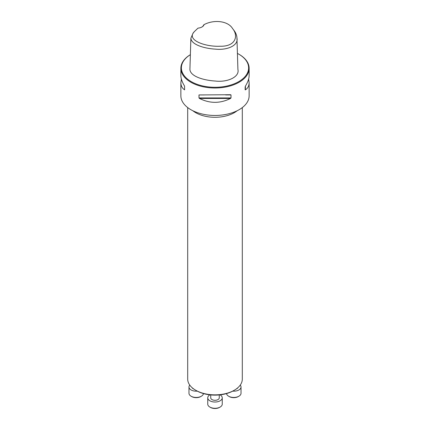 <?xml version="1.0" encoding="UTF-8"?>
<svg xmlns="http://www.w3.org/2000/svg" width="430" height="430" viewBox="0 0 430 430"><rect width="100%" height="100%" fill="white"/><g stroke="black" fill="none" stroke-linecap="round" stroke-linejoin="round"><path stroke-width="0.64" d="M234.307 390.236L233.495 390.709A26.155 15.098 180 0 1 196.505 390.709L195.693 390.236A27.305 15.765 0 0 0 234.307 390.236A27.305 15.765 0 0 0 242.305 379.088L242.305 107.575M204.067 24.623C214.161 19.264 228.142 20.957 232.582 28.573C238.596 35.669 235.898 46.773 219.907 46.23C205.723 46.934 185.9 40.253 194.285 31.686L198.004 28.127A7.251 4.187 180 0 0 202.025 26.95A7.251 4.187 180 0 0 204.067 24.623L203.632 24.988A6.826 3.94 0 0 1 201.869 27.036M232.582 28.573L233.925 30.315C235.828 32.788 236.839 35.378 236.946 38.082C238.639 45.333 227.47 50.444 215.435 49.133C204.857 48.558 191.404 44.854 190.877 38.259L192.941 33.427L194.285 31.686M236.946 38.082L237.908 69.429C239.827 76.862 227.599 82.512 215.355 81.039C204.508 80.41 190.624 76.771 189.915 69.606L190.877 38.259M248.626 79.029L249.137 82.651L249.137 95.75A34.137 19.705 180 0 1 228.061 113.961A34.137 19.705 180 0 1 190.866 109.688A34.137 19.705 180 0 1 180.863 95.75L180.863 82.651L181.374 79.029M238.774 54.159A33.621 19.409 0 0 1 238.774 81.609A33.621 19.409 0 0 1 191.226 81.609A33.621 19.409 0 0 1 190.377 54.664A34.137 19.705 0 0 0 180.863 68.3A34.137 19.705 0 0 0 190.866 82.237A34.137 19.705 0 0 0 228.061 86.505A34.137 19.705 0 0 0 249.137 68.3A34.137 19.705 0 0 0 239.139 54.368L238.774 54.159A33.621 19.409 0 0 0 237.419 53.417M198.993 94.939L230.512 94.724L231.007 94.939L231.007 97.938L230.512 98.448C220.171 103.625 209.829 103.625 199.488 98.448L198.993 97.938L198.993 94.939L204.341 94.939M249.137 82.651C249.11 85.796 247.868 88.193 245.406 89.849L245.406 86.124C247.868 82.146 249.11 78.577 249.137 75.411L249.137 68.3M180.863 68.3L180.863 75.411C180.89 78.577 182.132 82.146 184.594 86.124L184.594 89.849C182.132 88.193 180.89 85.796 180.863 82.651M245.148 89.773L245.148 86.769M187.695 107.575L187.695 379.088A27.305 15.765 0 0 0 195.693 390.236L196.505 390.709M193.79 389.021A4.268 2.462 180 0 1 193.21 388.741A4.268 2.462 180 0 1 192.145 387.72M189.759 385.103A7.251 4.187 0 0 0 188.974 387A7.251 4.187 0 0 0 197.284 391.139M188.974 387L188.974 393.267A7.251 4.187 0 0 0 191.097 396.229A7.251 4.187 0 0 0 201.353 396.229A7.251 4.187 0 0 0 203.46 393.584M201.353 396.229L200.751 396.578A6.402 3.693 180 0 1 191.699 396.578L191.097 396.229M219.268 394.928L219.268 397.836A4.268 2.462 180 0 1 216.634 400.115A4.268 2.462 180 0 1 211.985 399.577A4.268 2.462 180 0 1 210.732 397.836L210.732 394.928M209.926 394.842A7.251 4.187 0 0 0 207.749 397.836A7.251 4.187 0 0 0 215 402.023A7.251 4.187 0 0 0 222.251 397.836A7.251 4.187 0 0 0 220.128 394.874A7.251 4.187 0 0 0 220.074 394.842M207.749 397.836L207.749 404.109A7.251 4.187 0 0 0 209.872 407.07A7.251 4.187 0 0 0 220.128 407.07A7.251 4.187 0 0 0 222.251 404.109L222.251 397.836M220.128 407.07L219.526 407.42A6.402 3.693 180 0 1 210.474 407.42L209.872 407.07M237.854 387.72A4.268 2.462 180 0 1 236.21 389.021M232.716 391.139A7.251 4.187 0 0 0 241.026 387A7.251 4.187 0 0 0 240.241 385.103M226.54 393.584A7.251 4.187 0 0 0 228.647 396.229A7.251 4.187 0 0 0 238.903 396.229A7.251 4.187 0 0 0 241.026 393.267L241.026 387M238.903 396.229L238.301 396.578A6.402 3.693 180 0 1 229.249 396.578L228.647 396.229M245.406 89.849L245.406 86.124M225.659 94.939L231.007 94.939M198.993 97.938L231.007 97.938M199.488 98.448L230.512 98.448M184.594 86.124L184.594 89.849M237.14 110.752A27.305 15.765 180 0 1 192.86 110.752"/></g></svg>
